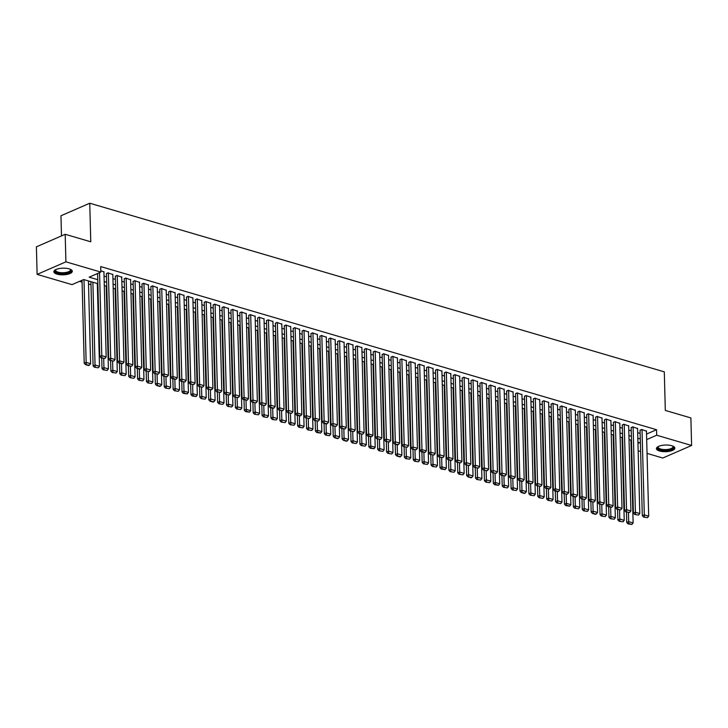 <?xml version="1.0" encoding="UTF-8"?>
<svg xmlns="http://www.w3.org/2000/svg" width="728" height="728" viewBox="0 0 728 728"><rect width="100%" height="100%" fill="white"/><g stroke="black" fill="none" stroke-linecap="round" stroke-linejoin="round"><path stroke-width="1.09" d="M69.151 268.86A9.218 3.331 -1.5 0 1 72.3 271.262A9.218 3.331 -1.5 0 1 66.93 274.438A9.218 3.331 -1.5 0 1 57.011 274.147A9.218 3.331 -1.5 0 1 53.863 271.744A9.218 3.331 -1.5 0 1 59.232 268.559A9.218 3.331 -1.5 0 1 69.151 268.86M671.707 445.709A9.218 3.331 -1.5 0 1 674.856 448.111A9.218 3.331 -1.5 0 1 669.487 451.296A9.218 3.331 -1.5 0 1 659.568 451.005A9.218 3.331 -1.5 0 1 656.419 448.603A9.218 3.331 -1.5 0 1 661.788 445.418A9.218 3.331 -1.5 0 1 671.707 445.709M61.489 235.899L60.961 215.77L89.753 203.221L664.3 371.853L665.31 410.419L690.881 417.927L691.6 445.472L662.808 458.021L647.046 453.398M640.622 451.515L638.156 450.787M631.722 448.903L631.185 448.748M79.525 281.363L82.082 282.109M88.516 284.002L90.973 284.721M97.406 286.614L97.943 286.768M106.297 289.216L106.843 289.38M115.197 291.828L115.734 291.992M124.088 294.44L124.634 294.603M132.978 297.051L133.524 297.206M141.878 299.663L142.415 299.818M150.769 302.275L151.315 302.429M159.669 304.886L160.206 305.041M168.559 307.489L169.096 307.653M177.45 310.101L177.996 310.264M186.35 312.712L186.887 312.876M195.241 315.324L195.777 315.479M204.131 317.936L204.677 318.091M213.031 320.548L213.568 320.702M221.922 323.159L222.459 323.314M230.812 325.762L231.358 325.926M239.712 328.374L240.249 328.537M248.603 330.985L249.14 331.149M257.494 333.597L258.04 333.752M266.393 336.209L266.93 336.363M275.284 338.82L275.821 338.975M284.175 341.432L284.721 341.587M293.075 344.035L293.611 344.198M301.965 346.646L302.502 346.81M310.856 349.258L311.402 349.422M319.756 351.87L320.293 352.024M328.647 354.481L329.192 354.636M337.537 357.093L338.083 357.248M346.437 359.705L346.974 359.86M355.328 362.307L355.874 362.471M364.228 364.919L364.764 365.083M373.118 367.531L373.655 367.695M382.009 370.143L382.555 370.297M390.909 372.754L391.446 372.909M399.799 375.366L400.336 375.521M408.69 377.978L409.236 378.132M417.59 380.58L418.127 380.744M426.481 383.192L427.018 383.356M435.371 385.804L435.917 385.967M444.271 388.415L444.808 388.579M453.162 391.027L453.699 391.182M462.053 393.639L462.599 393.793M470.952 396.25L471.489 396.405M479.843 398.862L480.38 399.017M488.734 401.465L489.28 401.629M497.634 404.076L498.17 404.24M506.524 406.688L507.07 406.852M515.415 409.3L515.961 409.454M524.315 411.911L524.852 412.066M533.205 414.523L533.751 414.678M542.105 417.135L542.642 417.29M550.996 419.738L551.533 419.901M559.887 422.349L560.433 422.513M568.786 424.961L569.323 425.125M577.677 427.573L578.214 427.727M586.568 430.184L587.114 430.339M595.468 432.796L596.005 432.951M604.358 435.408L604.895 435.562M613.249 438.01L613.795 438.174M622.149 440.622L622.686 440.786M97.871 283.702L83.702 279.543L72.027 284.63L37.119 274.383L65.92 261.834L100.828 272.081L89.153 277.168L97.761 279.698M65.92 261.834L65.192 234.289L36.4 246.838L37.119 274.383M103.94 271.963L100.792 270.716M112.831 274.574L107.935 272.809L106.434 273.792M121.731 277.177L116.826 275.421L115.324 276.403M130.621 279.789L125.726 278.032L124.224 279.015M139.512 282.4L134.616 280.644L133.115 281.627M148.412 285.012L143.507 283.256L142.006 284.229M157.303 287.624L152.407 285.867L150.905 286.841M166.193 290.235L161.298 288.479L159.796 289.453M175.093 292.847L170.188 291.091L168.687 292.065M183.984 295.45L179.088 293.693L177.587 294.676M192.874 298.061L187.979 296.305L186.477 297.288M201.774 300.673L196.869 298.917L195.368 299.9M210.665 303.285L205.769 301.529L204.268 302.502M219.565 305.897L214.66 304.14L213.158 305.114M228.456 308.508L223.551 306.752L222.049 307.726M237.346 311.12L232.45 309.364L230.949 310.337M246.246 313.723L241.341 311.966L239.84 312.949M255.137 316.334L250.232 314.578L248.739 315.561M264.027 318.946L259.132 317.19L257.63 318.172M272.927 321.558L268.022 319.801L266.521 320.775M281.818 324.169L276.922 322.413L275.421 323.387M290.709 326.781L285.813 325.025L284.311 325.998M299.608 329.393L294.704 327.636L293.202 328.61M308.499 331.995L303.603 330.239L302.102 331.222M317.39 334.607L312.494 332.851L310.993 333.834M326.29 337.219L321.385 335.462L319.883 336.445M335.18 339.83L330.284 338.074L328.783 339.048M344.071 342.442L339.175 340.686L337.674 341.659M352.971 345.054L348.066 343.298L346.564 344.271M361.861 347.666L356.966 345.909L355.464 346.883M370.752 350.268L365.856 348.512L364.355 349.495M379.652 352.88L374.747 351.124L373.246 352.106M388.543 355.491L383.647 353.735L382.145 354.718M397.442 358.103L392.538 356.347L391.036 357.321M406.333 360.715L401.428 358.959L399.927 359.932M415.224 363.327L410.328 361.57L408.827 362.544M424.124 365.938L419.219 364.182L417.717 365.156M433.014 368.541L428.11 366.785L426.617 367.767M441.905 371.153L437.009 369.396L435.508 370.379M450.805 373.764L445.9 372.008L444.399 372.991M459.696 376.376L454.791 374.62L453.298 375.603M468.586 378.988L463.691 377.231L462.189 378.205M477.486 381.599L472.581 379.843L471.08 380.817M486.377 384.211L481.481 382.455L479.98 383.429M495.268 386.814L490.372 385.057L488.87 386.04M504.167 389.425L499.262 387.669L497.761 388.652M513.058 392.037L508.162 390.281L506.661 391.264M521.949 394.649L517.053 392.893L515.551 393.875M530.849 397.261L525.944 395.504L524.442 396.478M539.739 399.872L534.843 398.116L533.342 399.09M548.63 402.484L543.734 400.728L542.233 401.701M557.53 405.087L552.625 403.33L551.123 404.313M566.42 407.698L561.525 405.942L560.023 406.925M575.311 410.31L570.415 408.554L568.914 409.536M584.211 412.922L579.306 411.165L577.805 412.148M593.102 415.533L588.206 413.777L586.704 414.751M602.001 418.145L597.096 416.389L595.595 417.362M610.892 420.757L605.987 419L604.486 419.974M619.783 423.359L614.887 421.603L613.385 422.586M628.683 425.971L623.778 424.215L622.276 425.197M637.573 428.583L632.668 426.826L631.176 427.809M630.976 440.868L631.504 440.631M646.546 434.079L656.547 429.72L100.682 266.566L100.828 272.081M96.651 273.901L97.616 274.183M104.049 276.076L106.516 276.795M112.94 278.678L115.406 279.406M121.84 281.29L124.297 282.018M130.731 283.902L133.197 284.63M139.621 286.514L142.087 287.232M148.521 289.125L150.978 289.844M157.412 291.737L159.878 292.456M166.303 294.349L168.769 295.067M175.202 296.951L177.659 297.679M184.093 299.563L186.559 300.291M192.984 302.175L195.45 302.903M201.883 304.786L204.341 305.505M210.774 307.398L213.24 308.117M219.665 310.01L222.131 310.729M228.565 312.621L231.022 313.34M237.455 315.224L239.921 315.952M246.346 317.836L248.812 318.564M255.246 320.447L257.712 321.175M264.137 323.059L266.603 323.778M273.027 325.671L275.493 326.39M281.927 328.283L284.393 329.001M290.818 330.894L293.284 331.613M299.718 333.497L302.175 334.225M308.608 336.109L311.074 336.837M317.499 338.72L319.965 339.448M326.399 341.332L328.856 342.051M335.289 343.944L337.756 344.663M344.18 346.555L346.646 347.274M353.08 349.167L355.537 349.886M361.971 351.77L364.437 352.498M370.861 354.381L373.327 355.109M379.761 356.993L382.218 357.721M388.652 359.605L391.118 360.324M397.543 362.216L400.009 362.935M406.442 364.828L408.899 365.547M415.333 367.44L417.799 368.159M424.224 370.042L426.69 370.77M433.124 372.654L435.59 373.382M442.014 375.266L444.48 375.994M450.905 377.877L453.371 378.606M459.805 380.489L462.271 381.208M468.695 383.101L471.162 383.82M477.586 385.713L480.052 386.431M486.486 388.315L488.952 389.043M495.377 390.927L497.843 391.655M504.276 393.539L506.734 394.267M513.167 396.15L515.633 396.878M522.058 398.762L524.524 399.481M530.958 401.374L533.415 402.093M539.848 403.985L542.315 404.704M548.739 406.588L551.205 407.316M557.639 409.2L560.096 409.928M566.53 411.811L568.996 412.539M575.42 414.423L577.886 415.151M584.32 417.035L586.777 417.754M593.211 419.647L595.677 420.365M602.101 422.258L604.568 422.977M611.001 424.861L613.458 425.589M619.892 427.473L622.358 428.201M628.783 430.084L631.249 430.812M637.683 432.696L640.149 433.424M646.464 431.194L641.568 429.438L640.067 430.421M65.192 234.289L90.763 241.787L89.753 203.221M656.547 429.72L656.692 435.226L691.6 445.472M646.682 439.594L656.692 435.226M104.195 281.581L106.652 282.3M113.086 284.193L115.552 284.912M121.976 286.805L124.443 287.524M130.876 289.416L133.342 290.135M139.767 292.019L142.233 292.747M148.658 294.631L151.124 295.359M157.557 297.242L160.024 297.97M166.448 299.854L168.914 300.573M175.339 302.466L177.805 303.185M184.239 305.077L186.705 305.796M193.129 307.689L195.595 308.408M202.029 310.292L204.486 311.02M210.92 312.904L213.386 313.632M219.811 315.515L222.277 316.243M228.71 318.127L231.167 318.855M237.601 320.739L240.067 321.458M246.492 323.35L248.958 324.069M255.391 325.962L257.849 326.681M264.282 328.565L266.748 329.293M273.173 331.176L275.639 331.904M282.073 333.788L284.53 334.516M290.963 336.4L293.43 337.128M299.854 339.011L302.32 339.73M308.754 341.623L311.211 342.342M317.645 344.235L320.111 344.954M326.535 346.837L329.001 347.565M335.435 349.449L337.901 350.177M344.326 352.061L346.792 352.789M353.216 354.673L355.683 355.401M362.116 357.284L364.582 358.003M371.007 359.896L373.473 360.615M379.907 362.508L382.364 363.226M388.798 365.11L391.264 365.838M397.688 367.722L400.154 368.45M406.588 370.334L409.045 371.062M415.479 372.945L417.945 373.673M424.369 375.557L426.836 376.276M433.269 378.169L435.726 378.888M442.16 380.78L444.626 381.499M451.051 383.392L453.517 384.111M459.95 385.995L462.407 386.723M468.841 388.606L471.307 389.334M477.732 391.218L480.198 391.946M486.632 393.83L489.089 394.549M495.522 396.442L497.988 397.16M504.413 399.053L506.879 399.772M513.313 401.665L515.77 402.384M522.204 404.268L524.67 404.996M531.094 406.879L533.56 407.607M539.994 409.491L542.46 410.219M548.885 412.103L551.351 412.822M557.775 414.714L560.241 415.433M566.675 417.326L569.141 418.045M575.566 419.938L578.032 420.657M584.466 422.54L586.923 423.268M593.356 425.152L595.822 425.88M602.247 427.764L604.713 428.492M611.147 430.375L613.604 431.094M620.038 432.987L622.504 433.706M628.928 435.599L631.394 436.318M637.828 438.211L640.285 438.929M637.965 443.398L639.566 442.688L637.928 442.214M631.504 440.322L629.038 439.603M622.604 437.71L620.138 436.991M613.713 435.098L611.247 434.379M604.822 432.496L602.356 431.768M595.923 429.884L593.457 429.156M587.032 427.272L584.566 426.544M578.132 424.661L575.675 423.942M569.241 422.049L566.775 421.33M560.351 419.437L557.885 418.718M551.451 416.826L548.994 416.107M542.56 414.223L540.094 413.495M533.67 411.611L531.203 410.883M524.77 409L522.313 408.272M515.879 406.388L513.413 405.669M506.988 403.776L504.522 403.057M498.089 401.164L495.632 400.446M489.198 398.553L486.732 397.834M480.307 395.95L477.841 395.222M471.407 393.338L468.95 392.61M462.517 390.727L460.05 389.999M453.626 388.115L451.16 387.396M444.726 385.503L442.26 384.784M435.835 382.892L433.369 382.173M426.945 380.28L424.479 379.561M418.045 377.677L415.579 376.949M409.154 375.066L406.688 374.338M400.254 372.454L397.797 371.726M391.364 369.842L388.898 369.114M382.473 367.231L380.007 366.512M373.573 364.619L371.116 363.9M364.683 362.007L362.216 361.288M355.792 359.404L353.326 358.676M346.892 356.793L344.435 356.065M338.001 354.181L335.535 353.453M329.111 351.569L326.644 350.841M320.211 348.958L317.754 348.239M311.32 346.346L308.854 345.627M302.429 343.734L299.963 343.015M293.53 341.132L291.073 340.404M284.639 338.52L282.173 337.792M275.748 335.908L273.282 335.18M266.848 333.297L264.382 332.569M257.958 330.685L255.492 329.966M249.067 328.073L246.601 327.354M240.167 325.462L237.701 324.743M231.277 322.859L228.81 322.131M222.386 320.247L219.92 319.519M213.486 317.636L211.02 316.908M204.595 315.024L202.129 314.296M195.696 312.412L193.238 311.693M186.805 309.8L184.339 309.082M177.914 307.189L175.448 306.47M169.014 304.577L166.557 303.858M160.124 301.974L157.657 301.246M151.233 299.363L148.767 298.635M142.333 296.751L139.876 296.023M133.442 294.139L130.976 293.42M124.552 291.528L122.086 290.809M115.652 288.916L113.195 288.197M106.761 286.304L104.295 285.585M631.121 446.373L631.649 446.146M646.455 430.876L648.694 516.161L644.244 514.86L642.296 515.706L643.588 517.08L647.474 517.654L643.588 517.08M640.058 430.093L642.296 515.706M642.014 429.566L644.362 516.744M647.474 517.654L648.694 516.161M626.462 512.057L626.735 522.495L628.683 521.639L628.446 512.639M630.958 440.167L633.123 522.95L631.913 524.442L628.801 523.523L628.018 523.869L631.913 524.442M628.801 523.523L628.683 521.639L633.123 522.95M628.018 523.869L626.735 522.495M672.918 446.146A7.981 2.885 -1.5 0 1 672.945 446.164A7.981 2.885 -1.5 0 1 670.315 449.695A7.981 2.885 -1.5 0 1 660.369 449.768A7.981 2.885 -1.5 0 1 658.23 446.555A7.981 2.885 -1.5 0 1 658.258 446.528M658.44 446.446A7.389 2.666 178.5 0 0 658.221 447.119A7.389 2.666 178.5 0 0 660.742 449.049A7.389 2.666 178.5 0 0 668.686 449.276A7.389 2.666 178.5 0 0 672.99 446.728A7.389 2.666 178.5 0 0 672.736 446.073M656.52 448.075A9.164 3.312 178.5 0 0 659.586 450.104A9.164 3.312 178.5 0 0 668.977 450.477A9.164 3.312 178.5 0 0 674.729 447.602M70.352 269.287A7.981 2.885 -1.5 0 1 70.379 269.315A7.981 2.885 -1.5 0 1 70.88 270.998A7.981 2.885 -1.5 0 1 61.507 273.482A7.981 2.885 -1.5 0 1 55.228 270.243A7.981 2.885 -1.5 0 1 55.674 269.697A7.981 2.885 -1.5 0 1 55.701 269.669M55.874 269.588A7.389 2.666 178.5 0 0 55.801 269.715A7.389 2.666 178.5 0 0 55.656 270.261A7.389 2.666 178.5 0 0 62.362 272.745A7.389 2.666 178.5 0 0 70.288 270.425A7.389 2.666 178.5 0 0 70.425 269.879A7.389 2.666 178.5 0 0 70.179 269.214M53.963 271.216A9.164 3.312 178.5 0 0 62.708 273.937A9.164 3.312 178.5 0 0 72.045 271.062A9.164 3.312 178.5 0 0 72.172 270.743M637.564 428.264L639.794 513.559L635.353 512.248L633.405 513.094L634.698 514.469L638.583 515.042L634.698 514.469M631.167 427.482L633.405 513.094M633.114 426.963L635.471 514.132M638.583 515.042L639.794 513.559M628.673 425.653L630.903 510.947L626.453 509.636L624.515 510.483L625.798 511.857L629.693 512.439L625.798 511.857M622.267 424.879L624.515 510.483M624.224 424.351L626.581 511.52M629.693 512.439L630.903 510.947M619.774 423.041L622.012 508.335L617.562 507.025L615.615 507.88L616.907 509.254L620.793 509.828L616.907 509.254M613.376 422.267L615.615 507.88M615.333 421.74L617.681 508.908M620.793 509.828L622.012 508.335M610.883 420.429L613.113 505.723L608.672 504.422L606.724 505.268L608.007 506.643L611.902 507.216L608.79 506.297L608.007 506.643M604.486 419.656L606.724 505.268M606.433 419.128L608.79 506.297M611.902 507.216L613.113 505.723M617.572 509.445L617.845 519.883L619.783 519.037L619.546 510.028M622.067 437.555L624.233 520.338L623.022 521.83L619.128 521.257L623.022 521.83M619.91 520.92L619.783 519.037L624.233 520.338M619.128 521.257L617.845 519.883M608.672 506.834L608.945 517.271L610.892 516.425L610.655 507.416M613.167 434.944L615.342 517.726L614.123 519.219L610.237 518.645L614.123 519.219M611.01 518.309L610.892 516.425L615.342 517.726M610.237 518.645L608.945 517.271M599.781 504.222L600.054 514.66L602.001 513.813L601.765 504.804M604.276 432.332L606.442 515.115L605.232 516.607L601.337 516.034L605.232 516.607M602.12 515.697L602.001 513.813L606.442 515.115M601.337 516.034L600.054 514.66M590.881 501.61L591.163 512.048L593.102 511.202L592.865 502.193M595.386 429.72L597.552 512.503L596.341 513.995L592.446 513.422L595.559 514.341L596.341 513.995M593.229 513.085L593.102 511.202L597.552 512.503M592.446 513.422L591.163 512.048M601.992 417.817L604.222 503.112L599.772 501.81L597.834 502.657L599.117 504.031L603.011 504.604L599.117 504.031M595.586 417.044L597.834 502.657M597.542 416.516L599.899 503.694M603.011 504.604L604.222 503.112M581.99 499.008L582.264 509.436L584.211 508.59L583.974 499.581M586.486 427.109L588.661 509.9L587.441 511.384L583.556 510.81L587.441 511.384M584.329 510.474L584.211 508.59L588.661 509.9M583.556 510.81L582.264 509.436M593.092 415.215L595.331 500.5L590.881 499.199L588.934 500.045L590.226 501.419L594.112 501.992L590.226 501.419M586.695 414.432L588.934 500.045M588.652 413.904L591 501.082M594.112 501.992L595.331 500.5M573.1 496.396L573.373 506.834L575.32 505.978L575.084 496.978M577.595 424.506L579.761 507.289L578.551 508.781L574.656 508.199L578.551 508.781M575.439 507.862L575.32 505.978L579.761 507.289M574.656 508.199L573.373 506.834M584.202 412.603L586.431 497.888L581.99 496.587L580.043 497.433L581.326 498.807L585.221 499.381L581.326 498.807M577.805 411.821L580.043 497.433M579.752 411.293L582.109 498.471M585.221 499.381L586.431 497.888M564.2 493.784L564.473 504.222L566.42 503.366L566.184 494.367M568.705 421.894L570.87 504.677L569.66 506.169L566.548 505.25L565.765 505.596L569.66 506.169M566.548 505.25L566.42 503.366L570.87 504.677M565.765 505.596L564.473 504.222M575.311 409.991L577.541 495.286L573.091 493.975L571.152 494.822L572.435 496.196L575.548 497.115L576.33 496.769L572.435 496.196M568.905 409.209L571.152 494.822M570.861 408.681L573.218 495.859M576.33 496.769L577.541 495.286M555.309 491.173L555.582 501.61L557.53 500.764L557.293 491.755M559.805 419.283L561.98 502.065L560.76 503.558L556.875 502.984L560.76 503.558M557.648 502.639L557.53 500.764L561.98 502.065M556.875 502.984L555.582 501.61M566.411 407.38L568.65 492.674L564.2 491.364L562.253 492.21L563.545 493.584L567.43 494.166L563.545 493.584M560.014 406.606L562.253 492.21M561.971 406.078L564.318 493.247M567.43 494.166L568.65 492.674M546.419 488.561L546.692 498.999L548.639 498.152L548.402 489.143M550.914 416.671L553.08 499.454L551.87 500.946L547.975 500.373L551.87 500.946M548.757 500.036L548.639 498.152L553.08 499.454M547.975 500.373L546.692 498.999M557.521 404.768L559.75 490.062L555.309 488.752L553.362 489.607L554.645 490.981L558.54 491.555L555.428 490.636L554.645 490.981M551.114 403.995L553.362 489.607M553.071 403.467L555.428 490.636M558.54 491.555L559.75 490.062M537.519 485.949L537.792 496.387L539.739 495.54L539.503 486.531M542.023 414.059L544.189 496.842L542.979 498.334L539.084 497.761L542.979 498.334M539.867 497.424L539.739 495.54L544.189 496.842M539.084 497.761L537.792 496.387M548.63 402.156L550.859 487.451L546.41 486.149L544.462 486.996L545.754 488.37L549.649 488.943L546.537 488.024L545.754 488.37M542.224 401.383L544.462 486.996M544.18 400.855L546.537 488.024M549.649 488.943L550.859 487.451M528.628 483.337L528.901 493.775L530.849 492.929L530.612 483.92M533.124 411.447L535.298 494.23L534.079 495.723L530.193 495.149L534.079 495.723M530.967 494.812L530.849 492.929L535.298 494.23M530.193 495.149L528.901 493.775M539.73 399.545L541.969 484.839L537.519 483.538L535.571 484.384L536.864 485.758L540.749 486.331L536.864 485.758M533.333 398.771L535.571 484.384M535.28 398.243L537.637 485.421M540.749 486.331L541.969 484.839M519.737 480.726L520.01 491.163L521.958 490.317L521.721 481.308M524.233 408.836L526.399 491.627L525.188 493.111L521.293 492.538L524.406 493.457L525.188 493.111M522.076 492.201L521.958 490.317L526.399 491.627M521.293 492.538L520.01 491.163M530.839 396.942L533.069 482.227L528.628 480.926L526.681 481.772L527.964 483.146L531.859 483.72L527.964 483.146M524.433 396.159L526.681 481.772M526.39 395.632L528.746 482.81M531.859 483.72L533.069 482.227M510.838 478.123L511.111 488.552L513.058 487.705L512.821 478.705M515.342 406.233L517.508 489.016L516.298 490.508L512.403 489.926L516.298 490.508M513.176 489.589L513.058 487.705L517.508 489.016M512.403 489.926L511.111 488.552M521.94 394.33L524.178 479.615L519.728 478.314L517.781 479.16L519.073 480.535L522.185 481.454L522.968 481.108L519.073 480.535M515.542 393.548L517.781 479.16M517.499 393.02L519.856 480.198M522.968 481.108L524.178 479.615M501.947 475.511L502.22 485.949L504.167 485.094L503.931 476.094M506.442 403.621L508.617 486.404L507.398 487.897L503.512 487.323L507.398 487.897M504.286 486.977L504.167 485.094L508.617 486.404M503.512 487.323L502.22 485.949M513.049 391.719L515.288 477.013L510.838 475.703L508.89 476.549L510.182 477.923L514.068 478.496L510.182 477.923M506.652 390.936L508.89 476.549M508.599 390.408L510.956 477.586M514.068 478.496L515.288 477.013M493.056 472.9L493.329 483.337L495.268 482.491L495.04 473.482M497.552 401.01L499.717 483.792L498.507 485.285L495.395 484.366L494.612 484.712L498.507 485.285M495.395 484.366L495.268 482.491L499.717 483.792M494.612 484.712L493.329 483.337M504.158 389.107L506.388 474.401L501.947 473.091L500 473.937L501.283 475.311L505.177 475.894L501.283 475.311M497.752 388.333L500 473.937M499.708 387.806L502.065 474.975M505.177 475.894L506.388 474.401M484.156 470.288L484.429 480.726L486.377 479.879L486.14 470.87M488.661 398.398L490.827 481.181L489.607 482.673L485.722 482.1L489.607 482.673M486.495 481.763L486.377 479.879L490.827 481.181M485.722 482.1L484.429 480.726M495.258 386.495L497.497 471.79L493.047 470.479L491.1 471.335L492.392 472.709L496.287 473.282L492.392 472.709M488.861 385.722L491.1 471.335M490.818 385.194L493.165 472.363M496.287 473.282L497.497 471.79M475.266 467.676L475.539 478.114L477.486 477.268L477.25 468.259M479.761 395.786L481.927 478.569L480.717 480.061L476.831 479.488L480.717 480.061M477.604 479.151L477.486 477.268L481.927 478.569M476.831 479.488L475.539 478.114M486.368 383.884L488.606 469.178L484.156 467.877L482.209 468.723L483.501 470.097L487.387 470.67L483.501 470.097M479.97 383.11L482.209 468.723M481.918 382.582L484.275 469.751M487.387 470.67L488.606 469.178M466.375 465.065L466.648 475.502L468.586 474.656L468.359 465.647M470.87 393.175L473.036 475.957L471.826 477.45L467.931 476.876L471.043 477.795L471.826 477.45M468.714 476.54L468.586 474.656L473.036 475.957M467.931 476.876L466.648 475.502M477.477 381.272L479.707 466.566L475.257 465.265L473.318 466.111L474.601 467.485L478.496 468.059L474.601 467.485M471.071 380.498L473.318 466.111M473.027 379.971L475.384 467.149M478.496 468.059L479.707 466.566M457.475 462.453L457.748 472.891L459.696 472.044L459.459 463.035M461.98 390.563L464.146 473.355L462.926 474.838L459.04 474.265L462.926 474.838M459.814 473.928L459.696 472.044L464.146 473.355M459.04 474.265L457.748 472.891M468.577 378.669L470.816 463.954L466.366 462.653L464.419 463.499L465.711 464.874L469.596 465.447L465.711 464.874M462.18 377.887L464.419 463.499M464.136 377.359L466.484 464.537M469.596 465.447L470.816 463.954M448.584 459.85L448.858 470.279L450.805 469.433L450.568 460.433M453.08 387.96L455.246 470.743L454.035 472.235L450.15 471.653L454.035 472.235M450.923 471.316L450.805 469.433L455.246 470.743M450.15 471.653L448.858 470.279M459.686 376.058L461.916 461.343L457.475 460.041L455.528 460.888L456.82 462.262L460.706 462.835L456.82 462.262M453.289 375.275L455.528 460.888M455.237 374.747L457.594 461.925M460.706 462.835L461.916 461.343M439.694 457.239L439.967 467.676L441.905 466.821L441.669 457.821M444.189 385.349L446.355 468.131L445.145 469.624L442.033 468.705L441.25 469.05L445.145 469.624M442.033 468.705L441.905 466.821L446.355 468.131M441.25 469.05L439.967 467.676M450.796 373.446L453.025 458.74L448.575 457.43L446.637 458.276L447.92 459.65L451.032 460.569L451.815 460.223L447.92 459.65M444.389 372.663L446.637 458.276M446.346 372.135L448.703 459.313M451.815 460.223L453.025 458.74M430.794 454.627L431.067 465.065L433.014 464.218L432.778 455.209M435.289 382.737L437.464 465.52L436.245 467.012L432.359 466.439L436.245 467.012M433.133 466.093L433.014 464.218L437.464 465.52M432.359 466.439L431.067 465.065M441.896 370.834L444.135 456.128L439.685 454.818L437.737 455.664L439.029 457.038L442.915 457.621L439.029 457.038M435.499 370.061L437.737 455.664M437.455 369.533L439.803 456.702M442.915 457.621L444.135 456.128M421.903 452.015L422.176 462.453L424.124 461.607L423.887 452.598M426.399 380.125L428.565 462.908L427.354 464.4L423.459 463.827L427.354 464.4M424.242 463.49L424.124 461.607L428.565 462.908M423.459 463.827L422.176 462.453M433.005 368.222L435.235 453.517L430.794 452.206L428.847 453.062L430.139 454.436L434.024 455.009L430.139 454.436M426.608 367.449L428.847 453.062M428.555 366.921L430.912 454.09M434.024 455.009L435.235 453.517M413.013 449.404L413.286 459.841L415.224 458.995L414.987 449.986M417.508 377.514L419.674 460.296L418.464 461.789L414.569 461.215L418.464 461.789M415.351 460.879L415.224 458.995L419.674 460.296M414.569 461.215L413.286 459.841M424.115 365.611L426.344 450.905L421.894 449.604L419.956 450.45L421.239 451.824L425.134 452.397L422.022 451.478L421.239 451.824M417.708 364.837L419.956 450.45M419.665 364.309L422.022 451.478M425.134 452.397L426.344 450.905M404.113 446.792L404.386 457.23L406.333 456.383L406.097 447.374M408.608 374.902L410.783 457.685L409.564 459.177L405.678 458.604L409.564 459.177M406.452 458.267L406.333 456.383L410.783 457.685M405.678 458.604L404.386 457.23M415.215 362.999L417.453 448.293L413.004 446.992L411.056 447.838L412.348 449.212L416.234 449.786L412.348 449.212M408.817 362.226L411.056 447.838M410.774 361.698L413.122 448.876M416.234 449.786L417.453 448.293M395.222 444.18L395.495 454.618L397.442 453.772L397.206 444.762M399.718 372.29L401.883 455.082L400.673 456.565L396.778 455.992L399.89 456.911L400.673 456.565M397.561 455.655L397.442 453.772L401.883 455.082M396.778 455.992L395.495 454.618M406.324 360.396L408.554 445.682L404.113 444.38L402.165 445.227L403.449 446.601L407.343 447.174L403.449 446.601M399.927 359.614L402.165 445.227M401.874 359.086L404.231 446.264M407.343 447.174L408.554 445.682M386.322 441.578L386.595 452.006L388.543 451.16L388.306 442.16M390.827 369.688L392.993 452.47L391.782 453.963L387.887 453.38L391.782 453.963M388.67 453.044L388.543 451.16L392.993 452.47M387.887 453.38L386.595 452.006M397.433 357.785L399.663 443.07L395.213 441.769L393.275 442.615L394.558 443.989L397.67 444.908L398.453 444.562L394.558 443.989M391.027 357.002L393.275 442.615M392.984 356.474L395.34 443.652M398.453 444.562L399.663 443.07M377.432 438.966L377.705 449.404L379.652 448.548L379.415 439.548M381.927 367.076L384.102 449.859L382.882 451.351L378.997 450.778L382.882 451.351M379.77 450.432L379.652 448.548L384.102 449.859M378.997 450.778L377.705 449.404M388.534 355.173L390.772 440.467L386.322 439.157L384.375 440.003L385.667 441.377L389.553 441.951L385.667 441.377M382.136 354.39L384.375 440.003M384.093 353.863L386.441 441.041M389.553 441.951L390.772 440.467M368.541 436.354L368.814 446.792L370.761 445.946L370.525 436.936M373.036 364.464L375.202 447.247L373.992 448.739L370.88 447.82L370.097 448.166L373.992 448.739M370.88 447.82L370.761 445.946L375.202 447.247M370.097 448.166L368.814 446.792M379.643 352.561L381.872 437.856L377.432 436.545L375.484 437.392L376.767 438.766L380.662 439.348L376.767 438.766M373.236 351.788L375.484 437.392M375.193 351.26L377.55 438.429M380.662 439.348L381.872 437.856M359.641 433.742L359.914 444.18L361.861 443.334L361.625 434.325M364.146 361.852L366.311 444.635L365.101 446.127L361.206 445.554L365.101 446.127M361.989 445.218L361.861 443.334L366.311 444.635M361.206 445.554L359.914 444.18M370.752 349.95L372.982 435.244L368.532 433.934L366.594 434.789L367.877 436.163L371.771 436.736L368.659 435.817L367.877 436.163M364.346 349.176L366.594 434.789M366.302 348.648L368.659 435.817M371.771 436.736L372.982 435.244M350.75 431.131L351.023 441.568L352.971 440.722L352.734 431.713M355.246 359.241L357.421 442.023L356.201 443.516L352.316 442.942L356.201 443.516M353.089 442.606L352.971 440.722L357.421 442.023M352.316 442.942L351.023 441.568M361.852 347.338L364.091 432.632L359.641 431.331L357.694 432.177L358.986 433.551L362.872 434.125L358.986 433.551M355.455 346.564L357.694 432.177M357.412 346.037L359.759 433.206M362.872 434.125L364.091 432.632M341.86 428.519L342.133 438.957L344.08 438.11L343.844 429.101M346.355 356.629L348.521 439.412L347.311 440.904L343.416 440.331L346.528 441.25L347.311 440.904M344.198 439.994L344.08 438.11L348.521 439.412M343.416 440.331L342.133 438.957M352.962 344.726L355.191 430.021L350.75 428.719L348.803 429.566L350.086 430.94L353.981 431.513L350.086 430.94M346.555 343.953L348.803 429.566M348.512 343.425L350.869 430.603M353.981 431.513L355.191 430.021M332.96 425.907L333.233 436.345L335.18 435.499L334.944 426.49M337.464 354.017L339.63 436.809L338.42 438.292L334.525 437.719L337.637 438.638L338.42 438.292M335.299 437.382L335.18 435.499L339.63 436.809M334.525 437.719L333.233 436.345M344.062 342.124L346.3 427.409L341.851 426.108L339.903 426.954L341.195 428.328L345.09 428.901L341.195 428.328M337.665 341.341L339.903 426.954M339.621 340.813L341.978 427.991M345.09 428.901L346.3 427.409M324.069 423.305L324.342 433.733L326.29 432.887L326.053 423.887M328.565 351.415L330.74 434.197L329.52 435.69L325.634 435.107L329.52 435.69M326.408 434.771L326.29 432.887L330.74 434.197M325.634 435.107L324.342 433.733M335.171 339.512L337.41 424.797L332.96 423.496L331.012 424.342L332.305 425.716L336.19 426.29L332.305 425.716M328.774 338.729L331.012 424.342M330.721 338.202L333.078 425.38M336.19 426.29L337.41 424.797M315.179 420.693L315.452 431.131L317.399 430.275L317.162 421.275M319.674 348.803L321.84 431.586L320.629 433.078L317.517 432.159L316.735 432.505L320.629 433.078M317.517 432.159L317.399 430.275L321.84 431.586M316.735 432.505L315.452 431.131M326.281 336.9L328.51 422.195L324.069 420.884L322.122 421.73L323.405 423.105L326.517 424.024L327.3 423.678L323.405 423.105M319.874 336.118L322.122 421.73M321.831 335.59L324.188 422.768M327.3 423.678L328.51 422.195M306.279 418.081L306.552 428.519L308.499 427.673L308.262 418.664M310.783 346.191L312.949 428.974L311.739 430.466L307.844 429.893L311.739 430.466M308.617 429.547L308.499 427.673L312.949 428.974M307.844 429.893L306.552 428.519M317.381 334.289L319.619 419.583L315.169 418.272L313.222 419.119L314.514 420.493L318.409 421.075L314.514 420.493M310.983 333.515L313.222 419.119M312.94 332.987L315.288 420.156M318.409 421.075L319.619 419.583M297.388 415.47L297.661 425.907L299.608 425.061L299.372 416.052M301.883 343.58L304.049 426.362L302.839 427.855L298.953 427.281L302.839 427.855M299.727 426.945L299.608 425.061L304.049 426.362M298.953 427.281L297.661 425.907M308.49 331.677L310.729 416.971L306.279 415.661L304.331 416.516L305.624 417.89L309.509 418.464L305.624 417.89M302.093 330.903L304.331 416.516M304.04 330.376L306.397 417.544M309.509 418.464L310.729 416.971M288.497 412.858L288.77 423.296L290.709 422.449L290.481 413.44M292.993 340.968L295.159 423.751L293.948 425.243L290.053 424.67L293.948 425.243M290.836 424.333L290.709 422.449L295.159 423.751M290.053 424.67L288.77 423.296M299.599 329.065L301.829 414.359L297.388 413.058L295.441 413.904L296.724 415.279L300.619 415.852L297.506 414.933L296.724 415.279M293.193 328.292L295.441 413.904M295.149 327.764L297.506 414.933M300.619 415.852L301.829 414.359M279.598 410.246L279.87 420.684L281.818 419.838L281.581 410.829M284.102 338.356L286.268 421.139L285.048 422.631L281.163 422.058L285.048 422.631M281.936 421.721L281.818 419.838L286.268 421.139M281.163 422.058L279.87 420.684M290.7 326.453L292.938 411.748L288.488 410.446L286.541 411.293L287.833 412.667L291.728 413.24L287.833 412.667M284.302 325.68L286.541 411.293M286.259 325.152L288.606 412.33M291.728 413.24L292.938 411.748M270.707 407.635L270.98 418.072L272.927 417.226L272.691 408.217M275.202 335.745L277.368 418.536L276.158 420.02L272.272 419.446L276.158 420.02M273.046 419.11L272.927 417.226L277.368 418.536M272.272 419.446L270.98 418.072M281.809 323.851L284.038 409.136L279.598 407.835L277.65 408.681L278.942 410.055L282.828 410.628L278.942 410.055M275.411 323.068L277.65 408.681M277.359 322.54L279.716 409.718M282.828 410.628L284.038 409.136M261.816 405.032L262.089 415.461L264.027 414.614L263.791 405.614M266.311 333.142L268.477 415.925L267.267 417.417L263.372 416.835L267.267 417.417M264.155 416.498L264.027 414.614L268.477 415.925M263.372 416.835L262.089 415.461M272.918 321.239L275.148 406.524L270.698 405.223L268.759 406.069L270.043 407.443L273.155 408.363L273.937 408.017L270.043 407.443M266.512 320.457L268.759 406.069M268.468 319.929L270.825 407.107M273.937 408.017L275.148 406.524M252.916 402.42L253.189 412.858L255.137 412.002L254.9 403.003M257.421 330.53L259.587 413.313L258.367 414.805L254.481 414.232L258.367 414.805M255.255 413.886L255.137 412.002L259.587 413.313M254.481 414.232L253.189 412.858M264.018 318.627L266.257 403.922L261.807 402.611L259.86 403.458L261.152 404.832L265.038 405.405L261.152 404.832M257.621 317.845L259.86 403.458M259.577 317.317L261.925 404.495M265.038 405.405L266.257 403.922M244.026 399.809L244.299 410.246L246.246 409.4L246.009 400.391M248.521 327.919L250.687 410.701L249.476 412.194L246.364 411.274L245.582 411.62L249.476 412.194M246.364 411.274L246.246 409.4L250.687 410.701M245.582 411.62L244.299 410.246M255.128 316.016L257.357 401.31L252.916 400L250.969 400.846L252.261 402.22L256.147 402.802L252.261 402.22M248.73 315.242L250.969 400.846M250.678 314.714L253.035 401.883M256.147 402.802L257.357 401.31M235.135 397.197L235.408 407.635L237.346 406.788L237.11 397.779M239.63 325.307L241.796 408.089L240.586 409.582L236.691 409.009L240.586 409.582M237.474 408.672L237.346 406.788L241.796 408.089M236.691 409.009L235.408 407.635M246.237 313.404L248.466 398.698L244.016 397.388L242.078 398.243L243.361 399.617L247.256 400.191L244.144 399.272L243.361 399.617M239.831 312.631L242.078 398.243M241.787 312.103L244.144 399.272M247.256 400.191L248.466 398.698M226.235 394.585L226.508 405.023L228.456 404.176L228.219 395.168M230.731 322.695L232.905 405.478L231.686 406.97L227.8 406.397L231.686 406.97M228.574 406.06L228.456 404.176L232.905 405.478M227.8 406.397L226.508 405.023M237.337 310.792L239.576 396.087L235.126 394.785L233.178 395.632L234.471 397.006L238.356 397.579L234.471 397.006M230.94 310.019L233.178 395.632M232.896 309.491L235.244 396.66M238.356 397.579L239.576 396.087M217.344 391.973L217.617 402.411L219.565 401.565L219.328 392.556M221.84 320.083L224.006 402.866L222.795 404.359L218.901 403.785L222.795 404.359M219.683 403.449L219.565 401.565L224.006 402.866M218.901 403.785L217.617 402.411M228.446 308.181L230.676 393.475L226.235 392.174L224.288 393.02L225.571 394.394L229.466 394.967L225.571 394.394M222.049 307.407L224.288 393.02M223.997 306.879L226.353 394.057M229.466 394.967L230.676 393.475M208.445 389.362L208.727 399.799L210.665 398.953L210.428 389.944M212.949 317.472L215.115 400.264L213.905 401.747L210.01 401.174L213.122 402.093L213.905 401.747M210.792 400.837L210.665 398.953L215.115 400.264M210.01 401.174L208.727 399.799M219.556 305.578L221.785 390.863L217.335 389.562L215.397 390.408L216.68 391.782L220.575 392.356L216.68 391.782M213.149 304.795L215.397 390.408M215.106 304.268L217.463 391.446M220.575 392.356L221.785 390.863M199.554 386.759L199.827 397.188L201.774 396.341L201.538 387.341M204.049 314.86L206.224 397.652L205.005 399.144L201.119 398.562L205.005 399.144M201.893 398.225L201.774 396.341L206.224 397.652M201.119 398.562L199.827 397.188M210.656 302.966L212.894 388.251L208.445 386.95L206.497 387.796L207.789 389.171L211.675 389.744L207.789 389.171M204.259 302.184L206.497 387.796M206.215 301.656L208.563 388.834M211.675 389.744L212.894 388.251M190.663 384.147L190.936 394.585L192.884 393.73L192.647 384.73M195.159 312.257L197.324 395.04L196.114 396.533L193.002 395.613L192.219 395.959L196.114 396.533M193.002 395.613L192.884 393.73L197.324 395.04M192.219 395.959L190.936 394.585M201.765 300.355L203.995 385.649L199.554 384.339L197.607 385.185L198.89 386.559L202.784 387.132L198.89 386.559M195.368 299.572L197.607 385.185M197.315 299.044L199.672 386.222M202.784 387.132L203.995 385.649M181.763 381.536L182.036 391.973L183.984 391.127L183.747 382.118M186.268 309.646L188.434 392.428L187.223 393.921L184.111 393.002L183.329 393.348L187.223 393.921M184.111 393.002L183.984 391.127L188.434 392.428M183.329 393.348L182.036 391.973M192.874 297.743L195.104 383.037L190.654 381.727L188.716 382.573L189.999 383.947L193.894 384.53L189.999 383.947M186.468 296.969L188.716 382.573M188.425 296.442L190.782 383.611M193.894 384.53L195.104 383.037M172.873 378.924L173.146 389.362L175.093 388.515L174.857 379.506M177.368 307.034L179.543 389.817L178.324 391.309L174.438 390.736L178.324 391.309M175.211 390.399L175.093 388.515L179.543 389.817M174.438 390.736L173.146 389.362M183.975 295.131L186.213 380.425L181.763 379.115L179.816 379.971L181.108 381.345L184.994 381.918L181.108 381.345M177.577 294.358L179.816 379.971M179.534 293.83L181.882 380.999M184.994 381.918L186.213 380.425M163.982 376.312L164.255 386.75L166.202 385.904L165.966 376.895M168.477 304.422L170.643 387.205L169.433 388.697L165.538 388.124L169.433 388.697M166.321 387.787L166.202 385.904L170.643 387.205M165.538 388.124L164.255 386.75M175.084 292.519L177.314 377.814L172.873 376.503L170.925 377.359L172.208 378.733L176.103 379.306L172.991 378.387L172.208 378.733M168.678 291.746L170.925 377.359M170.634 291.218L172.991 378.387M176.103 379.306L177.314 377.814M155.082 373.701L155.355 384.138L157.303 383.292L157.066 374.283M159.587 301.811L161.752 384.593L160.542 386.086L156.647 385.512L159.76 386.431L160.542 386.086M157.43 385.176L157.303 383.292L161.752 384.593M156.647 385.512L155.355 384.138M166.193 289.908L168.423 375.202L163.973 373.901L162.026 374.747L163.318 376.121L167.213 376.695L163.318 376.121M159.787 289.134L162.026 374.747M161.743 288.606L164.1 375.784M167.213 376.695L168.423 375.202M146.192 371.089L146.464 381.527L148.412 380.68L148.175 371.671M150.687 299.199L152.862 381.991L151.642 383.474L147.757 382.901L151.642 383.474M148.53 382.564L148.412 380.68L152.862 381.991M147.757 382.901L146.464 381.527M157.293 287.305L159.532 372.59L155.082 371.289L153.135 372.135L154.427 373.51L158.313 374.083L154.427 373.51M150.896 286.523L153.135 372.135M152.853 285.995L155.201 373.173M158.313 374.083L159.532 372.59M137.301 368.486L137.574 378.915L139.521 378.069L139.285 369.069M141.796 296.587L143.962 379.379L142.752 380.871L138.857 380.289L142.752 380.871M139.639 379.952L139.521 378.069L143.962 379.379M138.857 380.289L137.574 378.915M148.403 284.694L150.632 369.979L146.192 368.677L144.244 369.524L145.527 370.898L149.422 371.471L145.527 370.898M141.996 283.911L144.244 369.524M143.953 283.383L146.31 370.561M149.422 371.471L150.632 369.979M128.401 365.875L128.674 376.312L130.621 375.457L130.385 366.457M132.906 293.985L135.071 376.767L133.861 378.26L129.966 377.686L133.861 378.26M130.74 377.341L130.621 375.457L135.071 376.767M129.966 377.686L128.674 376.312M139.503 282.082L141.742 367.367L137.292 366.066L135.344 366.912L136.637 368.286L139.749 369.205L140.531 368.859L136.637 368.286M133.106 281.299L135.344 366.912M135.062 280.771L137.419 367.949M140.531 368.859L141.742 367.367M119.51 363.263L119.783 373.701L121.731 372.854L121.494 363.845M124.006 291.373L126.181 374.156L124.961 375.648L121.076 375.075L124.961 375.648M121.849 374.729L121.731 372.854L126.181 374.156M121.076 375.075L119.783 373.701M130.612 279.47L132.851 364.764L128.401 363.454L126.454 364.3L127.746 365.674L131.632 366.248L127.746 365.674M124.215 278.688L126.454 364.3M126.162 278.169L128.519 365.338M131.632 366.248L132.851 364.764M110.62 360.651L110.893 371.089L112.831 370.243L112.603 361.234M115.115 288.761L117.281 371.544L116.07 373.036L112.176 372.463L116.07 373.036M112.958 372.126L112.831 370.243L117.281 371.544M112.176 372.463L110.893 371.089M121.722 276.858L123.951 362.153L119.51 360.842L117.563 361.698L118.846 363.072L122.741 363.645L119.629 362.726L118.846 363.072M115.315 276.085L117.563 361.698M117.272 275.557L119.629 362.726M122.741 363.645L123.951 362.153M101.72 358.039L101.993 368.477L103.94 367.631L103.704 358.622M106.224 286.149L108.39 368.932L107.171 370.425L103.285 369.851L107.171 370.425M104.058 369.515L103.94 367.631L108.39 368.932M103.285 369.851L101.993 368.477M112.822 274.247L115.06 359.541L110.611 358.231L108.663 359.086L109.955 360.46L113.85 361.033L109.955 360.46M106.425 273.473L108.663 359.086M108.381 272.945L110.729 360.114M113.85 361.033L115.06 359.541M90.9 281.654L93.102 365.865L95.05 365.019L92.884 282.236M97.325 283.538L99.49 366.321L98.28 367.813L94.394 367.24L98.28 367.813M95.168 366.903L95.05 365.019L99.49 366.321M94.394 367.24L93.102 365.865M103.931 271.635L106.17 356.929L101.72 355.628L99.772 356.474L101.065 357.848L104.95 358.422L101.065 357.848M97.597 273.482L99.772 356.474M99.545 272.636L101.838 357.512M104.95 358.422L106.17 356.929M82.037 280.271L84.211 363.254L86.15 362.408L83.984 279.625M88.434 280.926L90.6 363.718L89.389 365.201L85.495 364.628L88.607 365.547L89.389 365.201M86.277 364.291L86.15 362.408L90.6 363.718M85.495 364.628L84.211 363.254"/></g></svg>
